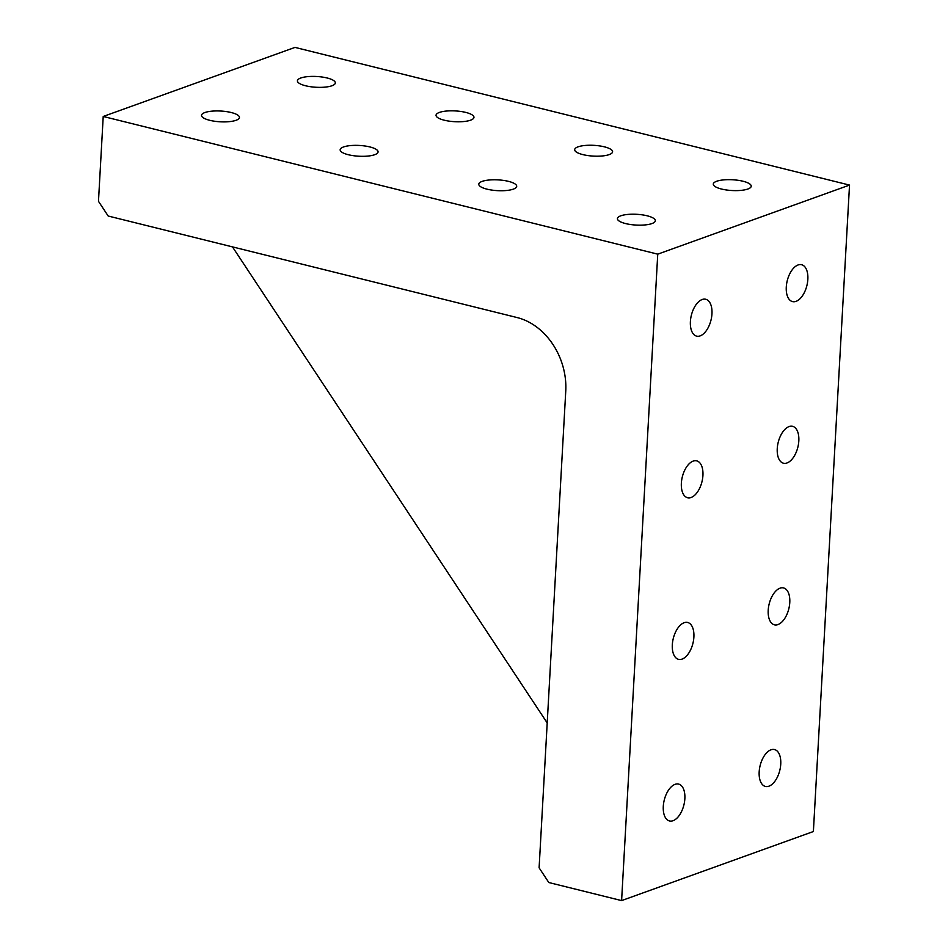 <?xml version="1.0" encoding="UTF-8"?>
<svg xmlns="http://www.w3.org/2000/svg" width="948" height="948" viewBox="0 0 948 948"><rect width="100%" height="100%" fill="white"/><g stroke="black" fill="none" stroke-linecap="round" stroke-linejoin="round"><path stroke-width="1.42" d="M98.474 201.32L103.213 116.474L657.746 254.159L621.604 900.6L548.821 882.529L539.104 867.823L565.755 391.074A63.303 50.457 70.2 0 0 517.158 317.568L108.191 216.026L98.474 201.32M657.746 254.159L849.527 185.085L294.994 47.4L103.213 116.474M547.209 722.945L232.473 246.883M849.527 185.085L813.384 831.526L621.604 900.6M343.52 146.964A18.996 5.392 -176.8 0 1 364.909 145.992A18.996 5.392 -176.8 0 1 378.074 151.893A18.996 5.392 -176.8 0 1 358.806 156.219A18.996 5.392 -176.8 0 1 340.154 149.772A18.996 5.392 -176.8 0 1 343.52 146.964M204.887 112.539A18.996 5.392 -176.8 0 1 226.276 111.58A18.996 5.392 -176.8 0 1 239.441 117.481A18.996 5.392 -176.8 0 1 220.173 121.794A18.996 5.392 -176.8 0 1 201.521 115.36A18.996 5.392 -176.8 0 1 204.887 112.539M716.664 181.269A18.996 5.392 -176.8 0 1 738.065 180.298A18.996 5.392 -176.8 0 1 751.231 186.199A18.996 5.392 -176.8 0 1 731.963 190.524A18.996 5.392 -176.8 0 1 713.299 184.078A18.996 5.392 -176.8 0 1 716.664 181.269M578.031 146.845A18.996 5.392 -176.8 0 1 599.432 145.885A18.996 5.392 -176.8 0 1 612.598 151.787A18.996 5.392 -176.8 0 1 593.33 156.1A18.996 5.392 -176.8 0 1 574.678 149.666A18.996 5.392 -176.8 0 1 578.031 146.845M439.398 112.433A18.996 5.392 -176.8 0 1 460.799 111.461A18.996 5.392 -176.8 0 1 473.964 117.362A18.996 5.392 -176.8 0 1 454.696 121.688A18.996 5.392 -176.8 0 1 436.044 115.241A18.996 5.392 -176.8 0 1 439.398 112.433M300.765 78.009A18.996 5.392 -176.8 0 1 322.166 77.037A18.996 5.392 -176.8 0 1 335.331 82.938A18.996 5.392 -176.8 0 1 316.063 87.263A18.996 5.392 -176.8 0 1 297.411 80.817A18.996 5.392 -176.8 0 1 300.765 78.009M482.153 181.388A18.996 5.392 -176.8 0 1 503.542 180.416A18.996 5.392 -176.8 0 1 516.707 186.318A18.996 5.392 -176.8 0 1 497.439 190.643A18.996 5.392 -176.8 0 1 478.787 184.196A18.996 5.392 -176.8 0 1 482.153 181.388M620.786 215.812A18.996 5.392 -176.8 0 1 642.175 214.841A18.996 5.392 -176.8 0 1 655.341 220.742A18.996 5.392 -176.8 0 1 636.072 225.067A18.996 5.392 -176.8 0 1 617.421 218.621A18.996 5.392 -176.8 0 1 620.786 215.812M693.889 637.032A18.996 10.12 -76.1 0 1 678.531 659.346A18.996 10.12 -76.1 0 1 673.281 638.478A18.996 10.12 -76.1 0 1 687.679 622.481A18.996 10.12 -76.1 0 1 693.889 637.032M684.859 798.643A18.996 10.12 -76.1 0 1 669.489 820.956A18.996 10.12 -76.1 0 1 664.252 800.088A18.996 10.12 -76.1 0 1 678.65 784.091A18.996 10.12 -76.1 0 1 684.859 798.643M807.85 279.269A18.996 10.12 -76.1 0 1 792.492 301.594A18.996 10.12 -76.1 0 1 787.243 280.727A18.996 10.12 -76.1 0 1 801.641 264.729A18.996 10.12 -76.1 0 1 807.85 279.269M798.82 440.879A18.996 10.12 -76.1 0 1 783.451 463.205A18.996 10.12 -76.1 0 1 778.213 442.325A18.996 10.12 -76.1 0 1 792.611 426.339A18.996 10.12 -76.1 0 1 798.82 440.879M789.779 602.49A18.996 10.12 -76.1 0 1 774.421 624.815A18.996 10.12 -76.1 0 1 769.172 603.935A18.996 10.12 -76.1 0 1 783.569 587.95A18.996 10.12 -76.1 0 1 789.779 602.49M780.749 764.1A18.996 10.12 -76.1 0 1 765.38 786.425A18.996 10.12 -76.1 0 1 760.142 765.546A18.996 10.12 -76.1 0 1 774.54 749.56A18.996 10.12 -76.1 0 1 780.749 764.1M702.93 475.422A18.996 10.12 -76.1 0 1 687.561 497.736A18.996 10.12 -76.1 0 1 682.323 476.868A18.996 10.12 -76.1 0 1 696.721 460.87A18.996 10.12 -76.1 0 1 702.93 475.422M711.96 313.812A18.996 10.12 -76.1 0 1 696.602 336.125A18.996 10.12 -76.1 0 1 691.353 315.257A18.996 10.12 -76.1 0 1 705.75 299.26A18.996 10.12 -76.1 0 1 711.96 313.812"/></g></svg>
